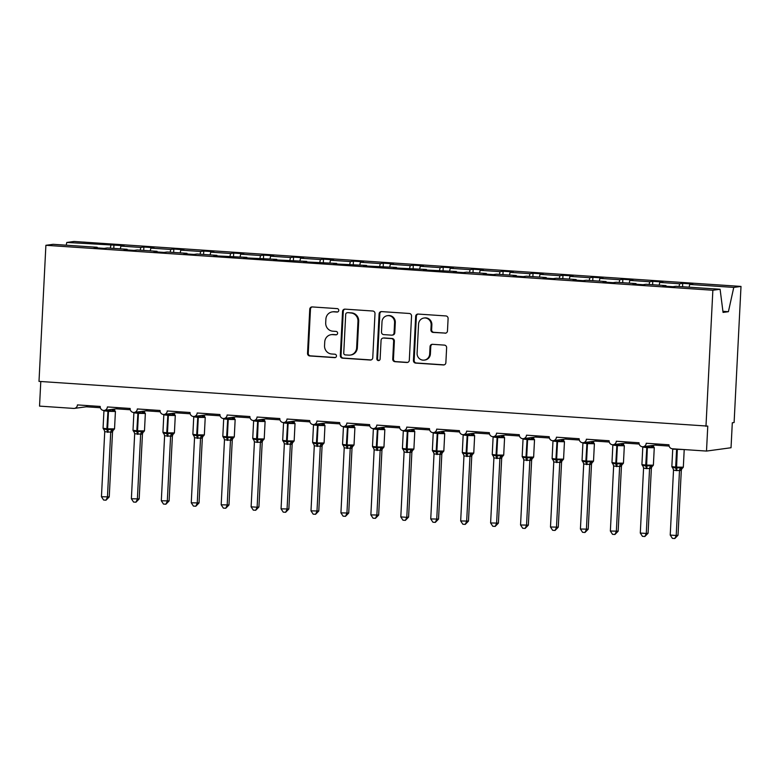 <?xml version="1.0" encoding="UTF-8"?>
<svg xmlns="http://www.w3.org/2000/svg" width="780" height="780" viewBox="0 0 780 780"><rect width="100%" height="100%" fill="white"/><g stroke="black" fill="none" stroke-linecap="round" stroke-linejoin="round"><path stroke-width="1.17" d="M338.773 310.44A1.716 1.648 -97.7 0 0 337.214 308.617L312.234 306.93A2.457 2.35 -97.7 0 0 309.757 309.221L307.525 353.35A2.457 2.35 -97.7 0 0 309.748 355.953L334.727 357.64A1.716 1.648 -97.7 0 0 336.463 356.031A1.716 1.648 -97.7 0 0 334.903 354.208L331.666 353.993A7.868 7.527 -97.7 0 1 324.548 345.637L324.733 341.962A7.868 7.527 -97.7 0 1 332.651 334.62L335.887 334.844A1.716 1.648 -97.7 0 0 337.613 333.235A1.716 1.648 -97.7 0 0 336.053 331.412L332.826 331.188A7.868 7.527 -97.7 0 1 325.699 322.842L325.884 319.166A7.868 7.527 -97.7 0 1 333.811 311.825L337.038 312.049A1.716 1.648 -97.7 0 0 338.773 310.44M445 333.216A2.457 2.35 -97.7 0 0 447.476 330.925L448.1 318.552A2.457 2.35 -97.7 0 0 445.877 315.939L418.139 314.067A2.457 2.35 -97.7 0 0 415.662 316.358L413.429 360.487A2.457 2.35 -97.7 0 0 415.652 363.09L443.391 364.962A2.457 2.35 -97.7 0 0 445.868 362.671L446.628 347.714A2.457 2.35 -97.7 0 0 444.395 345.111L432.529 344.311A2.457 2.35 -97.7 0 0 430.053 346.603L429.673 354.013A6.572 6.289 -97.7 0 1 424.271 360.106A6.572 6.289 -97.7 0 1 417.095 353.165L418.567 324.119A6.572 6.289 -97.7 0 1 423.969 318.026A6.572 6.289 -97.7 0 1 431.145 324.968L430.901 329.813A2.457 2.35 -97.7 0 0 433.124 332.416L445.721 333.119A2.457 2.35 -97.7 0 0 445.809 333.128M97.276 247.913L97.188 247.28L53.128 244.316L45.893 245.291L39 381.391L707.772 426.104L706.505 451.074L672.38 448.773A3.754 3.598 -97.7 0 1 668.977 444.785L646.23 443.255A3.754 3.598 -97.7 0 1 643.139 446.735A3.754 3.598 -97.7 0 1 639.044 442.767L616.298 441.236A3.754 3.598 -97.7 0 1 613.207 444.717A3.754 3.598 -97.7 0 1 609.112 440.749L586.355 439.218A3.754 3.598 -97.7 0 1 583.274 442.699A3.754 3.598 -97.7 0 1 579.169 438.731L556.423 437.2A3.754 3.598 -97.7 0 1 553.332 440.68A3.754 3.598 -97.7 0 1 549.237 436.712L526.481 435.181A3.754 3.598 -97.7 0 1 523.399 438.662A3.754 3.598 -97.7 0 1 519.304 434.694L496.548 433.163A3.754 3.598 -97.7 0 1 493.467 436.644A3.754 3.598 -97.7 0 1 489.362 432.676L466.615 431.145A3.754 3.598 -97.7 0 1 463.525 434.626A3.754 3.598 -97.7 0 1 459.43 430.657L436.673 429.127A3.754 3.598 -97.7 0 1 433.592 432.607A3.754 3.598 -97.7 0 1 429.497 428.649L406.741 427.108A3.754 3.598 -97.7 0 1 403.65 430.589A3.754 3.598 -97.7 0 1 399.555 426.631L376.808 425.09A3.754 3.598 -97.7 0 1 373.718 428.571A3.754 3.598 -97.7 0 1 369.623 424.613L346.866 423.072A3.754 3.598 -97.7 0 1 343.785 426.553A3.754 3.598 -97.7 0 1 339.69 422.594L316.933 421.054A3.754 3.598 -97.7 0 1 313.843 424.534A3.754 3.598 -97.7 0 1 309.748 420.576L287.001 419.035A3.754 3.598 -97.7 0 1 283.91 422.516A3.754 3.598 -97.7 0 1 279.815 418.558L257.059 417.027A3.754 3.598 -97.7 0 1 253.978 420.498A3.754 3.598 -97.7 0 1 249.883 416.54L227.126 415.009A3.754 3.598 -97.7 0 1 224.035 418.49A3.754 3.598 -97.7 0 1 219.941 414.521L197.194 412.99A3.754 3.598 -97.7 0 1 194.103 416.471A3.754 3.598 -97.7 0 1 190.008 412.503L167.251 410.972A3.754 3.598 -97.7 0 1 164.171 414.453A3.754 3.598 -97.7 0 1 160.066 410.485L137.319 408.954A3.754 3.598 -97.7 0 1 134.228 412.435A3.754 3.598 -97.7 0 1 130.133 408.466L107.386 406.936A3.754 3.598 -97.7 0 1 104.296 410.416A3.754 3.598 -97.7 0 1 100.201 406.448L77.444 404.918A3.754 3.598 82.3 0 1 73.661 408.418L39.536 406.117L40.784 381.517M45.893 245.291L712.861 290.248L705.968 426.348M374.995 313.619A2.457 2.35 -97.7 0 0 372.762 311.015L345.033 309.143A2.457 2.35 -97.7 0 0 342.556 311.435L340.314 355.553A2.457 2.35 -97.7 0 0 342.547 358.166L370.285 360.038A2.457 2.35 -97.7 0 0 372.762 357.747L374.995 313.619M381.586 311.6L409.325 313.472A2.457 2.35 -97.7 0 1 411.548 316.085L409.315 360.204A2.457 2.35 -97.7 0 1 406.838 362.495L394.963 361.696A2.457 2.35 -97.7 0 1 392.74 359.093L393.647 341.191A2.457 2.35 -97.7 0 0 391.423 338.588L383.546 338.052A2.457 2.35 -97.7 0 0 381.069 340.343L380.123 358.976A1.716 1.648 -97.7 0 1 378.709 360.575A1.716 1.648 -97.7 0 1 376.837 358.751L379.109 313.901A2.457 2.35 -97.7 0 1 381.586 311.6M712.861 290.248L720.096 289.263L676.036 286.299L672.945 286.718L662.893 286.036L665.974 285.616L666.052 286.25M665.974 285.616L646.093 284.281L643.012 284.7L632.95 284.017L636.041 283.598L636.119 284.232M636.041 283.598L616.161 282.262L613.08 282.682L603.018 281.999L606.099 281.58L606.187 282.214M606.099 281.58L586.228 280.244L583.138 280.663L573.085 279.981L576.167 279.562L576.245 280.195M576.167 279.562L556.286 278.226L553.205 278.645L543.143 277.963L546.234 277.543L546.312 278.177M546.234 277.543L526.354 276.208L523.273 276.627L513.211 275.944L516.292 275.525L516.38 276.159M516.292 275.525L496.421 274.19L493.331 274.609L483.278 273.926L486.359 273.507L486.437 274.141M486.359 273.507L466.479 272.171L463.398 272.59L453.336 271.908L456.427 271.498L456.505 272.123M456.427 271.498L423.404 269.899L426.485 269.48L426.572 270.104M426.485 269.48L393.471 267.881L396.552 267.462L396.63 268.086M396.552 267.462L363.529 265.863L366.619 265.444L366.697 266.077M366.619 265.444L333.596 263.845L336.677 263.425L336.755 264.059M336.677 263.425L303.664 261.827L306.745 261.407L306.823 262.041M306.745 261.407L273.721 259.808L276.802 259.389L276.89 260.023M276.802 259.389L243.789 257.79L246.87 257.371L246.948 258.005M246.87 257.371L213.847 255.772L216.938 255.352L217.016 255.986M216.938 255.352L197.057 254.017L193.976 254.436L183.914 253.753L186.995 253.334L187.083 253.968M186.995 253.334L167.125 251.998L164.034 252.418L153.982 251.735L157.063 251.316L157.141 251.95M157.063 251.316L137.182 249.98L134.101 250.399L124.039 249.717L127.13 249.298L127.208 249.931M682.558 286.738L682.724 283.345L679.643 283.764L659.763 282.418L659.158 285.158M679.039 286.494L679.643 283.764M652.616 284.719L652.792 281.327L649.711 281.746L629.831 280.4L629.226 283.14M649.106 284.476L649.711 281.746M622.684 282.701L622.859 279.308L619.768 279.727L599.898 278.382L599.293 281.122M619.164 282.467L619.768 279.727M592.751 280.683L592.917 277.29L589.836 277.709L569.956 276.373L569.351 279.103M589.231 280.449L589.836 277.709M562.809 278.665L562.984 275.272L559.904 275.691L540.023 274.355L539.419 277.085M559.299 278.431L559.904 275.691M532.876 276.647L533.052 273.253L529.961 273.673L510.091 272.337L509.486 275.067M529.357 276.412L529.961 273.673M502.944 274.628L503.11 271.235L500.029 271.654L480.148 270.319L479.544 273.049M499.424 274.394L500.029 271.654M473.002 272.61L473.177 269.217L470.096 269.636L450.216 268.3L449.611 271.031M469.492 272.376L470.096 269.636M443.069 270.592L443.245 267.199L440.154 267.618L420.284 266.282L419.679 269.012M439.549 270.358L440.154 267.618M413.137 268.573L413.302 265.18L410.221 265.6L390.341 264.264L389.737 267.004M409.617 268.34L410.221 265.6M383.194 266.555L383.37 263.162L380.289 263.581L360.409 262.246L359.804 264.985M379.685 266.321L380.289 263.581M353.262 264.537L353.438 261.144L350.347 261.563L330.476 260.227L329.872 262.967M349.742 264.303L350.347 261.563M323.329 262.519L323.495 259.126L320.414 259.545L300.534 258.209L299.93 260.949M319.81 262.285L320.414 259.545M293.387 260.5L293.563 257.117L290.482 257.527L270.601 256.191L269.997 258.931M289.877 260.267L290.482 257.527M263.455 258.492L263.63 255.099L260.54 255.518L240.669 254.173L240.064 256.912M259.935 258.248L260.54 255.518M233.522 256.474L233.688 253.081L230.607 253.5L210.727 252.154L210.122 254.894M230.002 256.23L230.607 253.5M203.58 254.456L203.755 251.062L200.674 251.482L180.794 250.136L180.19 252.876M200.07 254.212L200.674 251.482M173.647 252.437L173.823 249.044L170.732 249.464L150.862 248.118L150.248 250.858M170.128 252.194L170.732 249.464M143.715 250.419L143.881 247.026L140.8 247.445L120.919 246.1L124.001 245.68L66.797 242.453L74.032 241.468L741 286.426L734.107 422.526L732.303 422.77L731.035 447.74L706.505 451.074M140.195 250.175L140.8 247.445M97.188 247.28L94.107 247.699L104.169 248.381L107.25 247.962L127.13 249.298M113.773 248.401L113.948 245.008M110.263 248.167L110.867 245.427M689.101 287.177L689.705 284.437L692.786 284.017L682.724 283.345M652.792 281.327L662.854 281.999L659.763 282.418M622.859 279.308L632.911 279.981L629.831 280.4M592.917 277.29L602.979 277.973L599.898 278.382M562.984 275.272L573.047 275.954L569.956 276.373M533.052 273.253L543.104 273.936L540.023 274.355M503.11 271.235L513.172 271.918L510.091 272.337M473.177 269.217L483.239 269.899L480.148 270.319M443.245 267.199L453.297 267.881L450.216 268.3M413.302 265.18L423.365 265.863L420.284 266.282M383.37 263.162L393.432 263.845L390.341 264.264M353.438 261.144L363.49 261.827L360.409 262.246M323.495 259.126L333.557 259.808L330.476 260.227M293.563 257.117L303.625 257.79L300.534 258.209M263.63 255.099L273.683 255.772L270.601 256.191M233.688 253.081L243.75 253.753L240.669 254.173M203.755 251.062L213.817 251.735L210.727 252.154M173.823 249.044L183.875 249.717L180.794 250.136M143.881 247.026L153.943 247.699L150.862 248.118M720.096 289.263L723.06 312.419L728.403 311.698L733.765 287.41L689.705 284.437M733.765 287.41L741 286.426M120.315 248.839L120.919 246.1M66.193 245.193L66.797 242.453M728.403 311.698L722.923 311.327M104.296 410.416L116.308 408.788L117.721 407.628M87.779 405.61L86.375 406.77L74.363 408.398M134.228 412.435L146.24 410.797L147.654 409.646M164.171 414.453L176.182 412.815L177.586 411.665M194.103 416.471L206.115 414.833L207.529 413.683M224.035 418.49L236.047 416.851L237.461 415.701M253.978 420.498L265.99 418.87L267.394 417.719M283.91 422.516L295.922 420.888L297.336 419.738M313.843 424.534L325.855 422.906L327.269 421.756M343.785 426.553L355.797 424.924L357.201 423.774M373.718 428.571L385.729 426.943L387.143 425.792M403.65 430.589L415.662 428.961L417.076 427.81M433.592 432.607L445.604 430.979L447.008 429.829M463.525 434.626L475.537 432.998L476.95 431.847M493.467 436.644L505.469 435.016L506.883 433.865M523.399 438.662L535.411 437.034L536.816 435.874M553.332 440.68L565.344 439.052L566.758 437.892M583.274 442.699L595.276 441.07L596.69 439.91M613.207 444.717L625.219 443.089L626.623 441.928M643.139 446.735L655.151 445.097L656.565 443.947M337.711 311.942L334.523 311.727A7.868 7.527 -97.7 0 0 333.07 311.776L332.348 311.873M331.198 334.669L331.919 334.571A7.868 7.527 -97.7 0 1 333.372 334.523L336.55 334.737M312.146 306.93A2.457 2.35 -97.7 0 0 310.479 309.124L308.246 353.252A2.457 2.35 -97.7 0 0 310.469 355.856L335.4 357.532M344.935 309.133A2.457 2.35 -97.7 0 0 343.278 311.337L341.035 355.456A2.457 2.35 -97.7 0 0 343.268 358.069L371.007 359.941A2.457 2.35 -97.7 0 0 371.095 359.941M347.441 312.751A1.716 1.648 -97.7 0 0 345.706 314.35L343.746 353.077A1.716 1.648 -97.7 0 0 345.306 354.91L348.709 355.134A7.868 7.527 -97.7 0 0 356.635 347.802L357.971 321.331A7.868 7.527 -97.7 0 0 350.844 312.975L348.163 312.653A1.716 1.648 -97.7 0 0 347.841 312.663L347.119 312.76M350.171 355.085L350.893 354.988A7.868 7.527 -97.7 0 0 357.357 347.704L356.635 347.802M348.163 312.653L351.565 312.877A7.868 7.527 -97.7 0 1 358.693 321.233L357.357 347.704M383.087 338.072L383.809 337.974A2.457 2.35 -97.7 0 1 384.267 337.954L392.145 338.491A2.457 2.35 -97.7 0 1 394.368 341.094L393.461 358.995A2.457 2.35 -97.7 0 0 395.684 361.598L407.56 362.398A2.457 2.35 -97.7 0 0 407.648 362.407M381.488 311.6A2.457 2.35 -97.7 0 0 379.831 313.804L377.559 358.654A1.716 1.648 -97.7 0 0 379.07 360.477M394.582 322.627A6.572 6.289 -97.7 0 0 387.416 315.685A6.572 6.289 -97.7 0 0 382.015 321.779L381.488 332.017A2.457 2.35 -97.7 0 0 383.721 334.62L391.589 335.156A2.457 2.35 -97.7 0 0 394.066 332.865L394.582 322.627L395.304 322.53A6.572 6.289 -97.7 0 0 388.138 315.588L387.416 315.685M392.048 335.137L392.769 335.039A2.457 2.35 -97.7 0 0 394.787 332.767L394.066 332.865M395.304 322.53L394.787 332.767M423.969 318.026L424.69 317.928A6.572 6.289 -97.7 0 1 431.866 324.87L431.623 329.716A2.457 2.35 -97.7 0 0 433.846 332.319L445.721 333.119M424.271 360.106L424.993 360.009A6.572 6.289 -97.7 0 0 430.394 353.915L429.673 354.013M432.432 344.302A2.457 2.35 -97.7 0 0 430.774 346.505L430.394 353.915M418.041 314.067A2.457 2.35 -97.7 0 0 416.383 316.261L414.151 360.389A2.457 2.35 -97.7 0 0 416.374 362.993L444.113 364.865A2.457 2.35 -97.7 0 0 444.2 364.865M114.787 410.251L112.427 411.265L108.752 410.183L108.488 411.333L103.945 410.797L103.058 428.279L106.889 428.766L108.03 410.134A2.759 0.79 93.9 0 0 108.157 409.89M103.058 428.279L104.071 429.741A2.759 2.564 135.4 0 1 104.081 429.741A2.759 2.564 135.4 0 0 103.691 429.419L103.798 428.717L107.035 429.858L111.52 429.234L112.447 430.014L113.802 429.829M109.239 496.889L106.012 500.194L107.435 497.143L110.731 432.13L104.734 431.72L101.449 496.733L109.239 496.889L112.525 431.993L110.721 432.237M112.505 432.013A2.759 2.467 40.6 0 1 113.051 430.394L112.525 431.993M112.427 411.265L112.047 409.363M110.731 432.13L111.52 429.234M104.734 431.72L103.798 428.717M106.012 500.194L103.623 500.029L101.449 496.733M144.729 412.269L142.37 413.283L138.684 412.201L138.43 413.351L133.887 412.815L133 430.297L136.822 430.784L137.972 412.152A2.759 0.79 93.9 0 0 138.089 411.908M133 430.297L133.643 431.476L133.731 430.735L136.968 431.876L141.453 431.252L142.379 432.032L143.734 431.847M139.172 498.907L135.944 502.213L137.368 499.161L140.663 434.148L134.677 433.738L131.381 498.752L139.172 498.907L142.457 434.011L140.653 434.255M142.467 433.894L142.457 434.011A2.759 2.467 40.6 0 1 142.984 432.412L142.467 433.894M142.37 413.283L141.989 411.382M140.663 434.148L141.453 431.252M134.677 433.738L133.731 430.735M135.944 502.213L133.555 502.047L131.381 498.752M174.661 414.287L172.302 415.301L168.626 414.219L168.363 415.369L163.82 414.833L162.932 432.315L166.764 432.802L167.905 414.17A2.759 0.79 93.9 0 0 168.031 413.927M162.932 432.315L163.576 433.485L163.663 432.754L166.91 433.894L171.395 433.27L172.322 434.05L173.667 433.865M169.104 500.926L165.886 504.221L167.3 501.169L170.596 436.166L164.609 435.757L161.314 500.77L169.104 500.926L172.399 436.03L170.596 436.273M172.38 436.049A2.759 2.467 40.6 0 1 172.926 434.431L172.399 436.03M172.302 415.301L171.922 413.4M170.596 436.166L171.395 433.27M164.609 435.757L163.663 432.754M165.886 504.221L163.488 504.065L161.314 500.77M204.594 416.305L202.234 417.319L198.559 416.237L198.296 417.388L193.752 416.851L192.865 434.333L196.697 434.821L197.837 416.188A2.759 0.79 93.9 0 0 197.964 415.945M193.518 435.513L193.606 434.772L196.843 435.913L201.328 435.289L202.254 436.069L203.609 435.883M199.046 502.944L195.819 506.24L197.243 503.188L200.538 438.175L194.542 437.775L191.256 502.788L199.046 502.944L202.332 438.048L200.528 438.292M202.829 436.488L202.332 438.048A2.759 2.467 40.6 0 1 202.858 436.449L204.341 434.928L205.228 417.446L198.296 417.388L197.418 434.869L204.341 434.928M202.234 417.319L201.854 415.418M200.538 438.175L201.328 435.289M194.542 437.775L193.606 434.772M195.819 506.24L193.43 506.083L191.256 502.788M234.536 418.324L232.177 419.338L228.491 418.255L228.238 419.406L223.694 418.87L222.807 436.351L226.629 436.839L227.78 418.207A2.759 0.79 93.9 0 0 227.897 417.963M222.807 436.351L223.451 437.522L223.538 436.781L226.775 437.931L231.26 437.307L232.186 438.087L233.542 437.902M228.979 504.962L225.751 508.258L227.175 505.206L230.47 440.193L224.484 439.793L221.189 504.806L228.979 504.962L232.264 440.066L230.461 440.31M232.274 439.949L232.264 440.066A2.759 2.467 40.6 0 1 232.791 438.467A2.759 2.467 40.6 0 1 232.801 438.467L232.274 439.949M232.177 419.338L231.797 417.436M230.47 440.193L231.26 437.307M224.484 439.793L223.538 436.781M225.751 508.258L223.363 508.102L221.189 504.806M252.74 438.37L253.383 439.54L253.481 438.799L256.718 439.949L256.571 438.857L264.215 438.965L265.102 421.483L264.449 420.313L262.109 421.356L258.433 420.274L258.17 421.424L253.627 420.888L252.74 438.37L256.571 438.857L257.712 420.225A2.759 0.79 93.9 0 0 257.839 419.981M255.694 510.276L257.117 507.224L258.921 506.981L255.694 510.276L253.295 510.12L251.121 506.825L257.117 507.224L260.413 442.211L257.039 442.357A2.759 0.79 93.9 0 0 256.718 439.949L261.202 439.325L262.129 440.105L263.474 439.92M258.921 506.981L262.207 442.084L260.403 442.328M251.121 506.825L254.416 441.919L253.481 438.799M257.039 442.357L254.416 441.811M262.187 442.104A2.759 2.467 40.6 0 1 262.733 440.485L262.207 442.084M262.109 421.356L261.729 419.455M260.413 442.211L261.202 439.325M294.401 422.36L292.042 423.374L288.366 422.292L288.103 423.442L283.559 422.906L282.672 440.388L286.504 440.866L287.644 422.243A2.759 0.79 93.9 0 0 287.771 422M282.672 440.388L283.325 441.558L283.413 440.817L286.65 441.967L291.135 441.344L292.061 442.114L293.416 441.938M288.853 508.999L285.626 512.294L287.05 509.242L290.345 444.229L284.349 443.83L281.063 508.843L288.853 508.999L292.139 444.103L290.345 444.356A2.759 2.564 135.4 0 1 292.061 442.114M292.12 444.122A2.759 2.467 40.6 0 1 292.666 442.504L292.139 444.103M292.042 423.374L291.661 421.463M290.345 444.229L291.135 441.344M284.349 443.83L283.413 440.817M285.626 512.294L283.238 512.138L281.063 508.843M324.275 424.33A2.759 2.564 135.4 0 1 323.953 424.057L321.984 425.392L318.298 424.3L318.045 425.451L313.502 424.924L312.614 442.406L316.436 442.884L317.587 424.261A2.759 0.79 93.9 0 0 317.704 424.018M312.614 442.406L313.258 443.576L313.346 442.835L316.582 443.986L321.067 443.362L321.994 444.132L323.349 443.956M318.786 511.017L315.569 514.312L316.982 511.261L320.278 446.248L314.291 445.848L310.996 510.861L318.786 511.017L322.072 446.121L320.287 446.374A2.759 2.564 135.4 0 1 321.994 444.132M322.062 446.131A2.759 2.467 40.6 0 1 322.598 444.522L322.072 446.121M321.984 425.392L321.604 423.481M320.278 446.248L321.067 443.362M314.291 445.848L313.346 442.835M315.569 514.312L313.17 514.157L310.996 510.861M354.276 426.397L351.916 427.411L348.241 426.319L347.977 427.469L343.434 426.943L342.547 444.424L346.378 444.902L347.519 426.27A2.759 0.79 93.9 0 0 347.646 426.036M342.547 444.424L343.561 445.877A2.759 2.564 135.4 0 0 343.18 445.565L343.288 444.853L346.525 446.004L351.01 445.38L351.936 446.15L353.281 445.975M348.728 513.035L345.501 516.331L346.924 513.279L350.22 448.266L344.224 447.866L340.928 512.879L348.728 513.035L352.014 448.139L350.22 448.393A2.759 2.564 135.4 0 1 351.936 446.15M351.994 448.149A2.759 2.467 40.6 0 1 352.54 446.54L352.014 448.139M351.916 427.411L351.536 425.5M350.22 448.266L351.01 445.38M344.224 447.866L343.288 444.853M345.501 516.331L343.112 516.175L340.928 512.879M384.209 428.415L381.859 429.429L378.173 428.337L377.91 429.488L373.366 428.961L372.489 446.443L376.311 446.921L377.452 428.288A2.759 0.79 93.9 0 0 377.578 428.054M372.489 446.443L373.132 447.613L373.22 446.872L376.457 448.022L380.942 447.398L381.869 448.168L383.224 447.983M378.661 515.053L375.433 518.349L376.857 515.297L380.152 450.284L374.156 449.885L370.87 514.898L378.661 515.053L381.947 450.157L380.162 450.411A2.759 2.564 135.4 0 1 381.869 448.168M381.956 450.04L381.947 450.157A2.759 2.467 40.6 0 1 382.473 448.558L381.956 450.04M381.859 429.429L381.469 427.518M380.152 450.284L380.942 447.398M374.156 449.885L373.22 446.872M375.433 518.349L373.045 518.193L370.87 514.898M402.421 448.461L403.435 449.914A2.759 2.564 135.4 0 0 403.046 449.602L403.153 448.89L406.39 450.04L406.244 448.939L413.897 449.056L414.775 431.574L414.131 430.394L411.791 431.447L408.106 430.355L407.852 431.506L403.309 430.979L402.421 448.461L406.244 448.939L407.394 430.306A2.759 0.79 93.9 0 0 407.511 430.063M405.376 520.367L406.79 517.316L408.593 517.072L405.376 520.367L402.977 520.201L400.803 516.916L406.79 517.316L410.085 452.302L406.712 452.449A2.759 0.79 93.9 0 0 406.39 450.04L410.875 449.416L411.801 450.187L413.156 450.002M408.593 517.072L411.879 452.166L410.075 452.419M400.803 516.916L404.098 451.903L403.153 448.89M406.712 452.449L404.098 451.903M411.869 452.185A2.759 2.467 40.6 0 1 412.406 450.577L411.879 452.166M411.791 431.447L411.411 429.536M410.085 452.302L410.875 449.416M444.083 432.452L441.724 433.465L438.048 432.373L437.785 433.524L433.241 432.998L432.354 450.479L436.186 450.957L437.327 432.325A2.759 0.79 93.9 0 0 437.453 432.081M432.354 450.479L432.998 451.649L433.095 450.908L436.332 452.049L440.817 451.435L441.743 452.205L443.089 452.02M438.535 519.09L435.308 522.385L436.732 519.334L440.027 454.321L434.031 453.921L430.745 518.934L438.535 519.09L441.821 454.184L440.027 454.447A2.759 2.564 135.4 0 1 441.743 452.205M441.831 454.077L441.821 454.184A2.759 2.467 40.6 0 1 442.348 452.595A2.759 2.467 40.6 0 1 442.348 452.585L441.831 454.077M441.724 433.465L441.344 431.555M440.027 454.321L440.817 451.435M434.031 453.921L433.095 450.908M435.308 522.385L432.919 522.22L430.745 518.934M474.026 434.46L471.666 435.474L467.981 434.392L467.727 435.542L463.174 435.016L462.296 452.498L466.118 452.975L467.259 434.343A2.759 0.79 93.9 0 0 467.386 434.099M462.296 452.498L462.94 453.668L463.027 452.927L466.264 454.067L470.749 453.443L471.676 454.223L473.031 454.038M468.468 521.108L465.241 524.404L466.664 521.352L469.96 456.339L463.964 455.939L460.678 520.952L468.468 521.108L471.754 456.202L469.969 456.466A2.759 2.564 135.4 0 1 471.676 454.223M471.764 456.095L471.754 456.202A2.759 2.467 40.6 0 1 472.28 454.613A2.759 2.467 40.6 0 1 472.28 454.603L471.764 456.095M471.666 435.474L471.276 433.573M469.96 456.339L470.749 453.443M463.964 455.939L463.027 452.927M465.241 524.404L462.852 524.238L460.678 520.952M503.958 436.478L501.599 437.492L497.913 436.41L497.659 437.56L493.116 437.034L492.229 454.516L496.051 454.994L497.201 436.361A2.759 0.79 93.9 0 0 497.318 436.118M492.229 454.516L493.243 455.969A2.759 2.564 135.4 0 0 492.863 455.656L492.96 454.945L496.197 456.085L500.692 455.462L501.608 456.241L502.964 456.056M498.401 523.126L495.183 526.422L496.597 523.37L499.892 458.357L493.906 457.948L490.61 522.961L498.401 523.126L501.686 458.221L499.883 458.465M501.676 458.24A2.759 2.467 40.6 0 1 502.223 456.631L501.686 458.221M501.599 437.492L501.218 435.591M499.892 458.357L500.692 455.462M493.906 457.948L492.96 454.945M495.183 526.422L492.784 526.256L490.61 522.961M533.89 438.497L531.531 439.51L527.855 438.428L527.592 439.579L523.048 439.052L522.161 456.524L525.993 457.012L527.134 438.38A2.759 0.79 93.9 0 0 527.26 438.136M522.161 456.524L522.815 457.704L522.902 456.963L526.139 458.104L530.624 457.48L531.55 458.26L532.896 458.075M528.343 525.145L525.115 528.44L526.539 525.389L529.834 460.375L523.838 459.966L520.553 524.979L528.343 525.145L531.629 460.239L529.834 460.502A2.759 2.564 135.4 0 1 531.55 458.26M531.638 460.132L531.629 460.239A2.759 2.467 40.6 0 1 532.155 458.64L531.638 460.132M531.531 439.51L531.151 437.609M529.834 460.375L530.624 457.48M523.838 459.966L522.902 456.963M525.115 528.44L522.727 528.274L520.553 524.979M563.833 440.515L561.473 441.529L557.788 440.447L557.534 441.597L552.981 441.07L552.103 458.543L555.925 459.03L557.066 440.398A2.759 0.79 93.9 0 0 557.193 440.154M552.103 458.543L552.747 459.722L552.835 458.981L556.072 460.122L560.557 459.498L561.483 460.278L562.838 460.093M558.275 527.163L555.048 530.458L556.471 527.407L559.767 462.394L553.771 461.984L550.485 526.997L558.275 527.163L561.561 462.257L559.757 462.501M561.551 462.277A2.759 2.467 40.6 0 1 562.087 460.658L561.561 462.257M561.473 441.529L561.083 439.627M559.767 462.394L560.557 459.498M553.771 461.984L552.835 458.981M555.048 530.458L552.659 530.293L550.485 526.997M593.765 442.533L591.406 443.547L587.73 442.465L587.467 443.615L582.923 443.079L582.036 460.561L585.858 461.048L587.008 442.416A2.759 0.79 93.9 0 0 587.125 442.172M582.036 460.561L582.679 461.74L582.767 460.999L586.004 462.14L590.499 461.516L591.416 462.296L592.771 462.111M588.208 529.181L584.99 532.477L586.404 529.425L589.7 464.412L583.713 464.002L580.417 529.015L588.208 529.181L591.493 464.276L589.7 464.519M591.503 464.168L591.493 464.276A2.759 2.467 40.6 0 1 592.03 462.677L591.503 464.168M591.406 443.547L591.025 441.646M589.7 464.412L590.499 461.516M583.713 464.002L582.767 460.999M584.99 532.477L582.592 532.311L580.417 529.015M623.698 444.551L621.338 445.565L617.663 444.483L617.399 445.633L612.856 445.097L611.968 462.579L615.8 463.066L616.941 444.434A2.759 0.79 93.9 0 0 617.068 444.19M612.612 463.759L612.709 463.018L615.947 464.159L620.432 463.534L621.358 464.315L622.713 464.129M618.15 531.2L614.923 534.495L616.346 531.443L619.642 466.43L613.645 466.021L610.36 531.034L618.15 531.2L621.436 466.294L619.632 466.537M621.446 466.186L621.436 466.294A2.759 2.467 40.6 0 1 621.962 464.695L621.446 466.186M621.338 445.565L620.958 443.664M619.642 466.43L620.432 463.534M613.645 466.021L612.709 463.018M614.923 534.495L612.534 534.329L610.36 531.034M641.911 464.597L642.554 465.777L642.642 465.036L645.879 466.177L645.733 465.085L653.377 465.192L654.264 447.71L653.62 446.54L651.28 447.584L647.595 446.501L647.341 447.652L642.788 447.115L641.911 464.597L645.733 465.085L646.883 446.452A2.759 0.79 93.9 0 0 647 446.209M644.855 536.513L646.279 533.462L648.082 533.208L644.855 536.513L642.466 536.347L640.292 533.052L646.279 533.462L649.574 468.448L646.201 468.585A2.759 0.79 93.9 0 0 645.879 466.177L650.364 465.553L651.29 466.333L652.645 466.148M648.082 533.208L651.368 468.312L649.565 468.556M640.292 533.052L643.588 468.039L642.642 465.036M646.201 468.585L643.588 468.039M651.865 466.762L651.368 468.312M651.28 447.584L650.89 445.682M649.574 468.448L650.364 465.553M674.798 538.532L676.211 535.48L678.015 535.226L674.798 538.532L672.399 538.366L670.225 535.07L676.211 535.48L679.507 470.467L676.133 470.603A2.759 0.79 93.9 0 0 675.812 468.195L675.665 467.103L671.843 466.615L672.487 467.795L672.575 467.054L675.812 468.195L680.306 467.571L681.223 468.351L682.578 468.166M678.015 535.226L681.31 470.33L679.507 470.574A2.759 2.564 135.4 0 1 681.223 468.351M670.225 535.07L673.52 470.057L672.575 467.054M676.133 470.603L673.52 470.057M681.291 470.35A2.759 2.467 40.6 0 1 681.837 468.731L681.31 470.33M679.507 470.467L680.306 467.571M334.523 311.727L333.811 311.825M336.511 334.756L335.887 334.844M333.372 334.523L332.651 334.62M335.361 357.552L334.727 357.64M310.469 355.856L309.748 355.953M308.246 353.252L307.525 353.35M310.479 309.124L309.757 309.221M337.662 311.961L337.038 312.049M371.007 359.941L370.285 360.038M343.268 358.069L342.547 358.166M341.035 355.456L340.314 355.553M343.278 311.337L342.556 311.435M358.693 321.233L357.971 321.331M351.565 312.877L350.844 312.975M407.56 362.398L406.838 362.495M395.684 361.598L394.963 361.696M393.461 358.995L392.74 359.093M394.368 341.094L393.647 341.191M392.145 338.491L391.423 338.588M384.267 337.954L383.546 338.052M377.559 358.654L376.837 358.751M379.831 313.804L379.109 313.901M433.846 332.319L433.124 332.416M431.623 329.716L430.901 329.813M431.866 324.87L431.145 324.968M430.774 346.505L430.053 346.603M444.113 364.865L443.391 364.962M416.374 362.993L415.652 363.09M414.151 360.389L413.429 360.487M416.383 316.261L415.662 316.358M114.728 410.212A2.759 2.564 135.4 0 1 114.406 409.939L115.196 411.469L108.488 411.333L107.611 428.815L114.533 428.873L113.051 430.394M107.357 432.266A2.759 0.79 93.9 0 0 107.035 429.858L106.889 428.766L107.611 428.815L107.757 429.907A2.759 0.79 93.9 0 1 108.069 432.315M108.937 409.783A2.759 0.79 93.9 0 1 108.752 410.183L108.03 410.134M114.172 409.617L114.406 409.939A2.759 2.564 135.4 0 1 113.88 409.11M113.441 410.436A2.759 2.467 40.6 0 1 112.33 409.325M110.731 432.256A2.759 2.564 135.4 0 1 112.447 430.014M144.661 412.23A2.759 2.564 135.4 0 1 144.339 411.957L145.129 413.488L138.43 413.351L137.543 430.833L144.476 430.892L142.984 432.412M137.29 434.284A2.759 0.79 93.9 0 0 136.968 431.876L136.822 430.784L137.543 430.833L137.69 431.925A2.759 0.79 93.9 0 1 138.011 434.333M138.869 411.801A2.759 0.79 93.9 0 1 138.684 412.201L137.972 412.152M144.105 411.635L144.339 411.957A2.759 2.564 135.4 0 1 143.812 411.128M143.374 412.454A2.759 2.467 40.6 0 1 142.262 411.343M140.673 434.275A2.759 2.564 135.4 0 1 142.379 432.032M133.624 431.438A2.759 2.564 135.4 0 1 134.014 431.759L134.014 431.759A2.759 2.564 135.4 0 1 134.199 431.964M174.603 414.248A2.759 2.564 135.4 0 1 174.281 413.975L175.061 415.506L168.363 415.369L167.476 432.851L174.408 432.91L172.926 434.431M167.222 436.303A2.759 0.79 93.9 0 0 166.91 433.894L166.764 432.802L167.476 432.851L167.622 433.943A2.759 0.79 93.9 0 1 167.944 436.351M168.811 413.819A2.759 0.79 93.9 0 1 168.626 414.219L167.905 414.17M174.047 413.654L174.281 413.975A2.759 2.564 135.4 0 1 173.745 413.147M173.306 414.473A2.759 2.467 40.6 0 1 172.204 413.361M170.605 436.283A2.759 2.564 135.4 0 1 172.322 434.05M163.566 433.456A2.759 2.564 135.4 0 1 163.946 433.777L163.946 433.777A2.759 2.564 135.4 0 1 164.131 433.982M197.165 438.321A2.759 0.79 93.9 0 0 196.843 435.913L196.697 434.821L197.418 434.869L197.564 435.962A2.759 0.79 93.9 0 1 197.886 438.37M198.744 415.837A2.759 0.79 93.9 0 1 198.559 416.237L197.837 416.188M204.535 416.267A2.759 2.564 135.4 0 1 204.214 415.994A2.759 2.564 135.4 0 1 204.214 415.984A2.759 2.564 135.4 0 1 203.687 415.165M203.249 416.491A2.759 2.467 40.6 0 1 202.137 415.379M200.538 438.302A2.759 2.564 135.4 0 1 202.254 436.069M193.499 435.474A2.759 2.564 135.4 0 1 193.879 435.796A2.759 2.564 135.4 0 1 193.889 435.796A2.759 2.564 135.4 0 1 194.074 436M234.468 418.275A2.759 2.564 135.4 0 1 234.146 418.012L234.936 419.543L228.238 419.406L227.351 436.888L234.283 436.946L232.801 438.467M227.097 440.339A2.759 0.79 93.9 0 0 226.775 437.931L226.629 436.839L227.351 436.888L227.497 437.98A2.759 0.79 93.9 0 1 227.819 440.388M228.676 417.856A2.759 0.79 93.9 0 1 228.491 418.255L227.78 418.207M234.146 418.012A2.759 2.564 135.4 0 1 234.146 418.002A2.759 2.564 135.4 0 1 233.62 417.183M233.181 418.509A2.759 2.467 40.6 0 1 232.07 417.398M230.48 440.32A2.759 2.564 135.4 0 1 232.186 438.087M223.431 437.492A2.759 2.564 135.4 0 1 223.821 437.804A2.759 2.564 135.4 0 1 223.821 437.814A2.759 2.564 135.4 0 1 224.006 438.019M265.102 421.483L258.17 421.424L257.429 439.998A2.759 0.79 93.9 0 1 257.751 442.406M258.619 419.874A2.759 0.79 93.9 0 1 258.433 420.274L257.712 420.225M264.41 420.293A2.759 2.564 135.4 0 1 264.089 420.03A2.759 2.564 135.4 0 1 264.089 420.02A2.759 2.564 135.4 0 1 263.552 419.201M263.113 420.527A2.759 2.467 40.6 0 1 262.012 419.416M262.733 440.485L264.215 438.965M260.413 442.338A2.759 2.564 135.4 0 1 262.129 440.105M253.373 439.51A2.759 2.564 135.4 0 1 253.753 439.822A2.759 2.564 135.4 0 1 253.753 439.832A2.759 2.564 135.4 0 1 253.939 440.037M294.343 422.311A2.759 2.564 135.4 0 1 294.021 422.038L294.811 423.579L288.103 423.442L287.225 440.915L294.148 440.983L292.666 442.504M286.972 444.376A2.759 0.79 93.9 0 0 286.65 441.967L286.504 440.866L287.225 440.915L287.372 442.016A2.759 0.79 93.9 0 1 287.693 444.424M288.551 421.892A2.759 0.79 93.9 0 1 288.366 422.292L287.644 422.243M293.787 421.726L294.021 422.038A2.759 2.564 135.4 0 1 293.494 421.219M293.056 422.546A2.759 2.467 40.6 0 1 291.944 421.434M283.306 441.529A2.759 2.564 135.4 0 1 283.686 441.841A2.759 2.564 135.4 0 1 283.696 441.841A2.759 2.564 135.4 0 1 283.881 442.055M324.324 424.34L324.743 425.587L318.045 425.451L317.158 442.933L324.09 443.001L322.608 444.522A2.759 2.467 40.6 0 0 322.598 444.522M316.904 446.394A2.759 0.79 93.9 0 0 316.582 443.986L316.436 442.884L317.158 442.933L317.304 444.034A2.759 0.79 93.9 0 1 317.626 446.443M318.484 423.91A2.759 0.79 93.9 0 1 318.298 424.3L317.587 424.261M323.719 423.745L323.953 424.057A2.759 2.564 135.4 0 1 323.427 423.238M322.988 424.564A2.759 2.467 40.6 0 1 321.886 423.442M313.238 443.547A2.759 2.564 135.4 0 1 313.628 443.859L313.628 443.859A2.759 2.564 135.4 0 1 313.814 444.073M354.218 426.348A2.759 2.564 135.4 0 1 353.896 426.075L354.676 427.606L347.977 427.469L347.09 444.951L354.023 445.019L352.54 446.54M346.846 448.412A2.759 0.79 93.9 0 0 346.525 446.004L346.378 444.902L347.09 444.951L347.236 446.053A2.759 0.79 93.9 0 1 347.558 448.461M348.426 425.929A2.759 0.79 93.9 0 1 348.241 426.319L347.519 426.27M353.662 425.763L353.896 426.075A2.759 2.564 135.4 0 1 353.36 425.256M352.921 426.582A2.759 2.467 40.6 0 1 351.819 425.461M384.15 428.366A2.759 2.564 135.4 0 1 383.828 428.093L384.618 429.624L377.91 429.488L377.032 446.969L383.955 447.037L382.473 448.558M376.779 450.43A2.759 0.79 93.9 0 0 376.457 448.022L376.311 446.921L377.032 446.969L377.179 448.071A2.759 0.79 93.9 0 1 377.5 450.479M378.358 427.947A2.759 0.79 93.9 0 1 378.173 428.337L377.452 428.288M383.594 427.772L383.828 428.093A2.759 2.564 135.4 0 1 383.302 427.274M382.863 428.6A2.759 2.467 40.6 0 1 381.752 427.479M373.113 447.584A2.759 2.564 135.4 0 1 373.503 447.895L373.503 447.895A2.759 2.564 135.4 0 1 373.688 448.11M414.775 431.574L407.852 431.506L407.111 450.089A2.759 0.79 93.9 0 1 407.433 452.498M408.291 429.965A2.759 0.79 93.9 0 1 408.106 430.355L407.394 430.306M414.082 430.385A2.759 2.564 135.4 0 1 413.761 430.111L413.761 430.111A2.759 2.564 135.4 0 1 413.234 429.293M412.796 430.609A2.759 2.467 40.6 0 1 411.694 429.497M412.406 450.577A2.759 2.467 40.6 0 1 412.415 450.577L413.897 449.056M410.095 452.429A2.759 2.564 135.4 0 1 411.801 450.187M444.025 432.403A2.759 2.564 135.4 0 1 443.703 432.13L444.483 433.66L437.785 433.524L436.898 451.006L443.83 451.064L442.348 452.585M436.654 454.467A2.759 0.79 93.9 0 0 436.332 452.049L436.186 450.957L436.898 451.006L437.044 452.098A2.759 0.79 93.9 0 1 437.365 454.516M438.233 431.983A2.759 0.79 93.9 0 1 438.048 432.373L437.327 432.325M443.469 431.808L443.703 432.13A2.759 2.564 135.4 0 1 443.167 431.311M442.728 432.627A2.759 2.467 40.6 0 1 441.626 431.515M432.988 451.62A2.759 2.564 135.4 0 1 433.368 451.932L433.368 451.932A2.759 2.564 135.4 0 1 433.553 452.147M473.957 434.421A2.759 2.564 135.4 0 1 473.635 434.148L474.425 435.679L467.727 435.542L466.84 453.024L473.762 453.082L472.28 454.603M466.586 456.485A2.759 0.79 93.9 0 0 466.264 454.067L466.118 452.975L466.84 453.024L466.986 454.116A2.759 0.79 93.9 0 1 467.308 456.534M468.166 433.992A2.759 0.79 93.9 0 1 467.981 434.392L467.259 434.343M473.401 433.826L473.635 434.148A2.759 2.564 135.4 0 1 473.109 433.329M472.67 434.645A2.759 2.467 40.6 0 1 471.559 433.534M462.92 453.638A2.759 2.564 135.4 0 1 463.31 453.95L463.31 453.95A2.759 2.564 135.4 0 1 463.495 454.165M503.89 436.439A2.759 2.564 135.4 0 1 503.568 436.166L504.358 437.697L497.659 437.56L496.772 455.042L503.704 455.101L502.223 456.622A2.759 2.467 40.6 0 1 502.223 456.622M496.519 458.503A2.759 0.79 93.9 0 0 496.197 456.085L496.051 454.994L496.772 455.042L496.918 456.134A2.759 0.79 93.9 0 1 497.24 458.543M498.098 436.01A2.759 0.79 93.9 0 1 497.913 436.41L497.201 436.361M503.334 435.844L503.568 436.166A2.759 2.564 135.4 0 1 503.042 435.347M502.603 436.663A2.759 2.467 40.6 0 1 501.501 435.552M499.902 458.484A2.759 2.564 135.4 0 1 501.608 456.241M533.832 438.457A2.759 2.564 135.4 0 1 533.51 438.185L534.29 439.715L527.592 439.579L526.705 457.06L533.637 457.119L532.155 458.64M526.461 460.512A2.759 0.79 93.9 0 0 526.139 458.104L525.993 457.012L526.705 457.06L526.851 458.152A2.759 0.79 93.9 0 1 527.173 460.561M528.041 438.029A2.759 0.79 93.9 0 1 527.855 438.428L527.134 438.38M533.276 437.863L533.51 438.185A2.759 2.564 135.4 0 1 532.974 437.365M532.535 438.682A2.759 2.467 40.6 0 1 531.433 437.57M522.795 457.665A2.759 2.564 135.4 0 1 523.175 457.987L523.175 457.987A2.759 2.564 135.4 0 1 523.361 458.201M563.764 440.476A2.759 2.564 135.4 0 1 563.443 440.203L564.233 441.733L557.534 441.597L556.647 459.079L563.569 459.137L562.087 460.658M556.393 462.53A2.759 0.79 93.9 0 0 556.072 460.122L555.925 459.03L556.647 459.079L556.793 460.171A2.759 0.79 93.9 0 1 557.115 462.579M557.973 440.047A2.759 0.79 93.9 0 1 557.788 440.447L557.066 440.398M563.209 439.881L563.443 440.203A2.759 2.564 135.4 0 1 562.916 439.384M562.477 440.7A2.759 2.467 40.6 0 1 561.366 439.589M559.777 462.52A2.759 2.564 135.4 0 1 561.483 460.278M552.727 459.683A2.759 2.564 135.4 0 1 553.117 460.005L553.117 460.005A2.759 2.564 135.4 0 1 553.303 460.219M593.697 442.494A2.759 2.564 135.4 0 1 593.385 442.221L594.165 443.752L587.467 443.615L586.579 461.097L593.512 461.156L591.991 462.725M586.326 464.548A2.759 0.79 93.9 0 0 586.004 462.14L585.858 461.048L586.579 461.097L586.726 462.189A2.759 0.79 93.9 0 1 587.048 464.597M587.905 442.065A2.759 0.79 93.9 0 1 587.73 442.465L587.008 442.416M593.141 441.899L593.375 442.221A2.759 2.564 135.4 0 1 593.375 442.221A2.759 2.564 135.4 0 1 592.849 441.392M592.41 442.718A2.759 2.467 40.6 0 1 591.308 441.607M589.709 464.539A2.759 2.564 135.4 0 1 591.416 462.296M582.67 461.702A2.759 2.564 135.4 0 1 583.05 462.023L583.05 462.023A2.759 2.564 135.4 0 1 583.235 462.238M623.639 444.512A2.759 2.564 135.4 0 1 623.317 444.239L624.097 445.77L617.399 445.633L616.512 463.115L623.444 463.174L621.962 464.695M616.268 466.567A2.759 0.79 93.9 0 0 615.947 464.159L615.8 463.066L616.512 463.115L616.658 464.207A2.759 0.79 93.9 0 1 616.98 466.615M617.848 444.083A2.759 0.79 93.9 0 1 617.663 444.483L616.941 444.434M623.083 443.918L623.317 444.239A2.759 2.564 135.4 0 1 622.781 443.41M622.342 444.736A2.759 2.467 40.6 0 1 621.241 443.625M619.642 466.557A2.759 2.564 135.4 0 1 621.358 464.315M612.602 463.72A2.759 2.564 135.4 0 1 612.983 464.041L612.983 464.041A2.759 2.564 135.4 0 1 613.168 464.256M654.264 447.71L647.341 447.652L646.6 466.226A2.759 0.79 93.9 0 1 646.922 468.634M647.78 446.101A2.759 0.79 93.9 0 1 647.595 446.501L646.883 446.452M653.572 446.531A2.759 2.564 135.4 0 1 653.25 446.257L653.25 446.257A2.759 2.564 135.4 0 1 652.724 445.429M652.285 446.755A2.759 2.467 40.6 0 1 651.173 445.643M651.358 468.331A2.759 2.467 40.6 0 1 651.895 466.713L653.377 465.192M649.584 468.575A2.759 2.564 135.4 0 1 651.29 466.333M642.535 465.738A2.759 2.564 135.4 0 1 642.925 466.06L642.925 466.06A2.759 2.564 135.4 0 1 643.11 466.264M684.197 449.572L672.731 449.134L671.843 466.615M676.621 449.056L675.665 467.103L683.319 467.21L681.837 468.731M676.855 470.652A2.759 0.79 93.9 0 0 676.533 468.244L677.342 449.104M672.477 467.756A2.759 2.564 135.4 0 1 672.857 468.078L672.857 468.078A2.759 2.564 135.4 0 1 673.042 468.283M86.229 406.79L100.347 407.735M116.171 408.798L130.28 409.753M146.104 410.816L160.222 411.772M176.036 412.834L190.154 413.79M205.978 414.853L220.087 415.808M235.911 416.871L250.029 417.827M265.844 418.889L279.962 419.845M295.786 420.907L309.894 421.863M325.718 422.926L339.836 423.881M355.651 424.944L369.769 425.899M385.593 426.962L399.711 427.918M415.526 428.981L429.644 429.926M445.458 430.999L459.576 431.944M475.4 433.017L489.518 433.963M505.333 435.035L519.451 435.981M535.265 437.053L549.383 437.999M565.207 439.072L579.325 440.017M595.14 441.09L609.258 442.036M625.072 443.098L639.191 444.054M655.015 445.117L669.133 446.072M114.533 428.873L115.42 411.392M144.476 430.892L145.353 413.41M133.643 431.467L134.248 432.071M174.408 432.91L175.295 415.428M163.576 433.485L164.18 434.09M203.98 415.672L205.228 417.446M194.123 436.108L192.865 434.333M234.283 436.946L235.16 419.465M223.451 437.522L224.055 438.126M263.854 419.708L264.449 420.313M253.383 439.54L253.987 440.144M294.148 440.983L295.035 423.501M283.325 441.558L283.93 442.162M324.09 443.001L324.968 425.519M313.258 443.576L313.862 444.181M354.023 445.019L354.91 427.537M383.955 447.037L384.842 429.556M373.132 447.613L373.737 448.217M413.527 429.79L414.131 430.394M443.83 451.064L444.717 433.592M432.998 451.649L433.602 452.254M473.762 453.082L474.649 435.61M462.94 453.668L463.544 454.272M503.704 455.101L504.582 437.619M533.637 457.119L534.524 439.637M522.805 457.704L523.409 458.308M563.569 459.137L564.457 441.656M552.747 459.722L553.351 460.327M593.512 461.156L594.399 443.674M582.679 461.74L583.284 462.345M623.444 463.174L624.332 445.692M613.216 464.353L611.968 462.579M653.016 445.936L653.62 446.54M642.554 465.767L643.159 466.372M683.319 467.21L684.206 449.728M672.487 467.785L673.091 468.39"/></g></svg>
